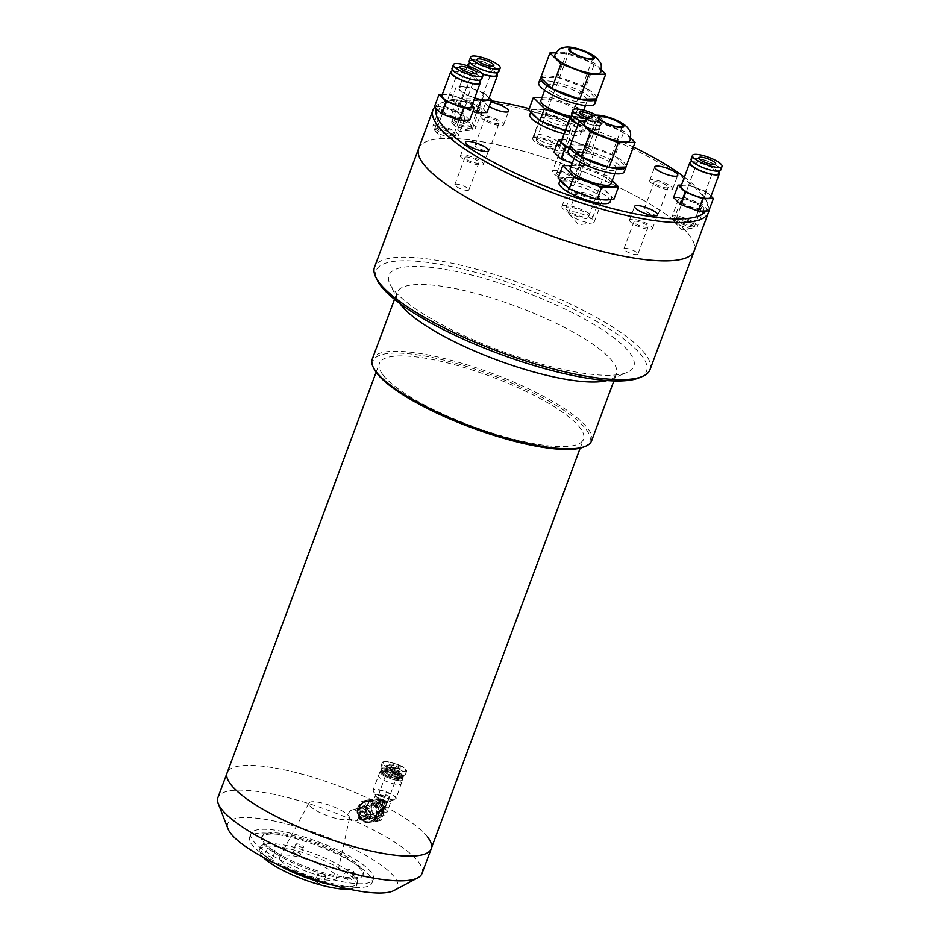<?xml version="1.0" encoding="UTF-8"?>
<svg xmlns="http://www.w3.org/2000/svg" width="940" height="940" viewBox="0 0 940 940"><rect width="100%" height="100%" fill="white"/><g stroke="black" fill="none" stroke-linecap="round" stroke-linejoin="round"><path stroke-width="0.7" stroke-dasharray="4.7 3.53" d="M427.794 837.34A108.864 26.52 20.4 0 0 319.753 779.425A108.864 26.52 20.4 0 0 227.128 772.809A108.864 26.52 20.4 0 1 319.753 779.425A108.864 26.52 20.4 0 1 427.794 837.34A108.864 26.52 20.4 0 1 431.213 848.702M382.827 374.696A108.864 26.52 -159.6 0 1 379.419 363.334A108.864 26.52 -159.6 0 1 472.045 369.949A108.864 26.52 -159.6 0 1 580.086 427.865A108.864 26.52 -159.6 0 1 583.493 439.227A108.864 26.52 -159.6 0 1 490.868 432.612A108.864 26.52 -159.6 0 1 382.827 374.696M371.547 814.381L368.128 817.589L361.736 809.763L365.225 806.532L371.547 814.381M358.539 817.8A5.711 5.24 75.3 0 1 349.739 819.128A5.711 5.24 75.3 0 1 352.183 809.951A5.711 5.24 75.3 0 1 358.539 817.8M422.013 873.448A108.864 26.52 20.4 0 0 418.594 862.074A108.864 26.52 20.4 0 0 310.553 804.17A108.864 26.52 20.4 0 0 217.927 797.543M280.613 860.276A30.233 7.367 20.4 0 0 311.116 876.515A30.233 7.367 20.4 0 0 336.426 877.96A30.233 7.367 20.4 0 0 335.404 875.046A30.233 7.367 20.4 0 0 305.876 859.113A30.233 7.367 20.4 0 0 279.767 856.892A30.233 7.367 20.4 0 0 280.613 860.276M348.799 816.038A21.667 5.276 -159.6 0 1 349.527 818.129A21.667 5.276 -159.6 0 1 331.397 817.095A21.667 5.276 -159.6 0 1 309.554 805.462A21.667 5.276 -159.6 0 1 308.943 803.042A21.667 5.276 -159.6 0 1 327.649 804.628A21.667 5.276 -159.6 0 1 348.799 816.038M394.001 890.521A90.604 22.067 20.4 0 0 394.683 877.408A90.604 22.067 20.4 0 0 295.818 826.471A90.604 22.067 20.4 0 0 227.974 828.775M263.036 857.163A51.712 12.596 -159.6 0 1 261.167 855.036A51.712 12.596 -159.6 0 1 259.534 849.631A51.712 12.596 -159.6 0 1 303.538 852.78A51.712 12.596 -159.6 0 1 354.862 880.286A51.712 12.596 -159.6 0 1 356.483 885.68A51.712 12.596 -159.6 0 1 348.916 889.111M277.288 864.377A51.712 12.596 -159.6 0 1 268.452 858.573A51.712 12.596 -159.6 0 1 262.084 852.557A51.712 12.596 -159.6 0 1 260.462 847.163A51.712 12.596 -159.6 0 1 295.736 847.727A51.712 12.596 -159.6 0 1 355.778 877.807A51.712 12.596 -159.6 0 1 357.4 883.212A51.712 12.596 -159.6 0 1 343.899 886.632A51.712 12.596 -159.6 0 1 333.406 885.245M264.857 856.034A4.077 0.999 20.4 0 0 268.911 858.197A4.077 0.999 20.4 0 0 272.389 858.455A4.077 0.999 20.4 0 0 272.259 858.02A4.077 0.999 20.4 0 0 268.205 855.846A4.077 0.999 20.4 0 0 264.728 855.6A4.077 0.999 20.4 0 0 264.857 856.034M275.021 850.606A4.077 0.999 -159.6 0 1 275.15 851.029A4.077 0.999 -159.6 0 1 271.672 850.782A4.077 0.999 -159.6 0 1 267.618 848.609A4.077 0.999 -159.6 0 1 267.489 848.186A4.077 0.999 -159.6 0 1 270.967 848.432A4.077 0.999 -159.6 0 1 275.021 850.606M315.417 881.368A4.077 0.999 20.4 0 0 319.471 883.541A4.077 0.999 20.4 0 0 322.937 883.788A4.077 0.999 20.4 0 0 322.82 883.365A4.077 0.999 20.4 0 0 318.766 881.191A4.077 0.999 20.4 0 0 315.288 880.945A4.077 0.999 20.4 0 0 315.417 881.368M325.569 875.939A4.077 0.999 -159.6 0 1 325.698 876.362A4.077 0.999 -159.6 0 1 322.232 876.115A4.077 0.999 -159.6 0 1 318.178 873.942A4.077 0.999 -159.6 0 1 318.049 873.519A4.077 0.999 -159.6 0 1 321.527 873.765A4.077 0.999 -159.6 0 1 325.569 875.939M343.758 877.302A4.077 0.999 20.4 0 0 347.812 879.464A4.077 0.999 20.4 0 0 351.29 879.711A4.077 0.999 20.4 0 0 351.161 879.288A4.077 0.999 20.4 0 0 347.107 877.114A4.077 0.999 20.4 0 0 343.629 876.867A4.077 0.999 20.4 0 0 343.758 877.302M353.922 871.874A4.077 0.999 -159.6 0 1 354.051 872.297A4.077 0.999 -159.6 0 1 350.573 872.05A4.077 0.999 -159.6 0 1 346.519 869.876A4.077 0.999 -159.6 0 1 346.39 869.453A4.077 0.999 -159.6 0 1 349.868 869.7A4.077 0.999 -159.6 0 1 353.922 871.874M293.209 851.957A4.077 0.999 20.4 0 0 297.252 854.131A4.077 0.999 20.4 0 0 300.73 854.378A4.077 0.999 20.4 0 0 300.6 853.955A4.077 0.999 20.4 0 0 296.546 851.781A4.077 0.999 20.4 0 0 293.08 851.534A4.077 0.999 20.4 0 0 293.209 851.957M303.362 846.529A4.077 0.999 -159.6 0 1 303.491 846.952A4.077 0.999 -159.6 0 1 300.013 846.705A4.077 0.999 -159.6 0 1 295.971 844.531A4.077 0.999 -159.6 0 1 295.841 844.108A4.077 0.999 -159.6 0 1 299.308 844.355A4.077 0.999 -159.6 0 1 303.362 846.529M361.089 869.723A54.026 13.16 20.4 0 0 307.474 840.983A54.026 13.16 20.4 0 0 261.508 837.693A54.026 13.16 20.4 0 0 263.212 843.333A54.026 13.16 20.4 0 0 316.827 872.073A54.026 13.16 20.4 0 0 362.793 875.363A54.026 13.16 20.4 0 0 361.089 869.723M361.548 868.478A54.026 13.16 20.4 0 0 307.932 839.737A54.026 13.16 20.4 0 0 261.966 836.459A54.026 13.16 20.4 0 0 263.67 842.099A54.026 13.16 20.4 0 0 317.285 870.84A54.026 13.16 20.4 0 0 363.251 874.118A54.026 13.16 20.4 0 0 361.548 868.478M327.426 882.296A65.318 15.909 -159.6 0 1 259.64 851.887A65.318 15.909 -159.6 0 1 251.591 844.284A65.318 15.909 -159.6 0 1 249.547 837.47A65.318 15.909 -159.6 0 1 294.114 838.186A65.318 15.909 -159.6 0 1 369.949 876.186A65.318 15.909 -159.6 0 1 371.993 883.013A65.318 15.909 -159.6 0 1 354.932 887.325A65.318 15.909 -159.6 0 1 327.426 882.296M371.323 872.473A65.318 15.909 20.4 0 0 306.499 837.728A65.318 15.909 20.4 0 0 250.921 833.757A65.318 15.909 20.4 0 0 252.978 840.572A65.318 15.909 20.4 0 0 317.802 875.328A65.318 15.909 20.4 0 0 373.38 879.3A65.318 15.909 20.4 0 0 371.323 872.473M418.688 148.403A146.969 35.802 -159.6 0 1 543.731 157.333A146.969 35.802 -159.6 0 1 689.596 235.517A146.969 35.802 -159.6 0 1 694.202 250.863A146.969 35.802 20.4 0 0 570.874 166.803A146.969 35.802 20.4 0 0 419.099 147.474A146.969 35.802 20.4 0 0 418.688 148.403M650.034 369.62A146.969 35.802 20.4 0 0 645.428 354.286A146.969 35.802 20.4 0 0 499.563 276.101A146.969 35.802 20.4 0 0 374.52 267.16M639.153 377.81A144.255 35.144 20.4 0 0 642.043 356.096A144.255 35.144 20.4 0 0 481.868 274.186A144.255 35.144 20.4 0 0 377.41 280.473M607.064 380.559A117.03 28.517 20.4 0 0 610.436 379.431A117.03 28.517 20.4 0 0 616.452 374.038A117.03 28.517 20.4 0 0 612.786 361.818A117.03 28.517 20.4 0 0 496.637 299.555A117.03 28.517 20.4 0 0 397.068 292.446A117.03 28.517 20.4 0 0 398.09 300.459A117.03 28.517 20.4 0 0 399.911 303.514M393.014 288.968A130.648 31.831 -159.6 0 1 390.053 284.279A130.648 31.831 -159.6 0 1 484.652 278.593A130.648 31.831 -159.6 0 1 629.706 352.77A130.648 31.831 -159.6 0 1 627.098 372.44A130.648 31.831 -159.6 0 1 507.071 353.17A130.648 31.831 -159.6 0 1 393.014 288.968M591.613 440.837A117.03 28.517 20.4 0 0 587.935 428.616A117.03 28.517 20.4 0 0 471.798 366.365A117.03 28.517 20.4 0 0 372.216 359.245M583.928 446.935A115.679 28.177 20.4 0 0 586.243 429.521A115.679 28.177 20.4 0 0 457.804 363.839A115.679 28.177 20.4 0 0 374.049 368.88M434.797 107.054A146.969 35.802 -159.6 0 1 440.507 103.259A146.969 35.802 -159.6 0 1 583.188 127.723A146.969 35.802 -159.6 0 1 707.186 202.441A146.969 35.802 -159.6 0 1 708.96 210.454M499.116 123.222A7.485 1.821 -159.6 0 1 491.385 122.235A7.485 1.821 -159.6 0 1 485.099 117.947A7.485 1.821 -159.6 0 1 485.122 117.9A7.485 1.821 -159.6 0 1 492.854 118.887A7.485 1.821 -159.6 0 1 499.128 123.175A7.485 1.821 -159.6 0 1 499.116 123.222L489.012 150.388A7.485 1.821 -159.6 0 1 488.988 150.435A7.485 1.821 -159.6 0 1 481.257 149.448A7.485 1.821 -159.6 0 1 474.982 145.171A7.485 1.821 -159.6 0 1 475.005 145.124A7.485 1.821 -159.6 0 1 482.725 146.1A7.485 1.821 -159.6 0 1 489.012 150.388M668.175 187.424A7.485 1.821 -159.6 0 1 660.444 186.437A7.485 1.821 -159.6 0 1 654.158 182.16A7.485 1.821 -159.6 0 1 654.181 182.113A7.485 1.821 -159.6 0 1 661.913 183.089A7.485 1.821 -159.6 0 1 668.187 187.377A7.485 1.821 -159.6 0 1 668.175 187.424M658.047 214.637A7.485 1.821 -159.6 0 1 650.316 213.65A7.485 1.821 -159.6 0 1 644.041 209.373A7.485 1.821 -159.6 0 1 644.064 209.326A7.485 1.821 -159.6 0 1 651.784 210.313A7.485 1.821 -159.6 0 1 658.07 214.59A7.485 1.821 -159.6 0 1 658.047 214.637L668.187 187.377M648.013 226.928A7.485 1.821 -159.6 0 1 640.281 225.941A7.485 1.821 -159.6 0 1 634.007 221.664A7.485 1.821 -159.6 0 1 634.03 221.617A7.485 1.821 -159.6 0 1 641.75 222.604A7.485 1.821 -159.6 0 1 648.036 226.881A7.485 1.821 -159.6 0 1 648.013 226.928M637.896 254.141A7.485 1.821 -159.6 0 1 630.164 253.154A7.485 1.821 -159.6 0 1 623.878 248.877A7.485 1.821 -159.6 0 1 623.902 248.83A7.485 1.821 -159.6 0 1 631.633 249.817A7.485 1.821 -159.6 0 1 637.908 254.094A7.485 1.821 -159.6 0 1 637.896 254.141M478.954 162.726A7.485 1.821 -159.6 0 1 471.222 161.739A7.485 1.821 -159.6 0 1 464.947 157.462A7.485 1.821 -159.6 0 1 464.971 157.415A7.485 1.821 -159.6 0 1 472.691 158.39A7.485 1.821 -159.6 0 1 478.977 162.679A7.485 1.821 -159.6 0 1 478.954 162.726M468.837 189.939A7.485 1.821 -159.6 0 1 461.105 188.952A7.485 1.821 -159.6 0 1 454.819 184.675A7.485 1.821 -159.6 0 1 454.843 184.628A7.485 1.821 -159.6 0 1 462.574 185.615A7.485 1.821 -159.6 0 1 468.849 189.892A7.485 1.821 -159.6 0 1 468.837 189.939M436.395 108.617A144.255 35.144 -159.6 0 1 436.83 107.618A144.255 35.144 -159.6 0 1 443.833 101.861A144.255 35.144 -159.6 0 1 491.291 100.827M529.232 108.629A144.255 35.144 -159.6 0 1 633.36 146.969M684.391 177.143A144.255 35.144 -159.6 0 1 705.576 199.209A144.255 35.144 -159.6 0 1 706.434 210.008A144.255 35.144 -159.6 0 1 705.87 210.959M489.188 106.467A12.244 2.985 -159.6 0 1 485.698 102.683A12.244 2.985 -159.6 0 1 485.733 102.601A12.244 2.985 -159.6 0 1 490.821 102.108M480.669 116.219A12.244 2.985 20.4 0 0 480.634 116.29A12.244 2.985 20.4 0 0 490.915 123.293A12.244 2.985 20.4 0 0 503.558 124.903A12.244 2.985 20.4 0 0 503.593 124.832A12.244 2.985 20.4 0 0 493.324 117.829A12.244 2.985 20.4 0 0 480.669 116.219M649.728 180.421A12.244 2.985 20.4 0 0 649.693 180.492A12.244 2.985 20.4 0 0 659.974 187.507A12.244 2.985 20.4 0 0 672.617 189.116A12.244 2.985 20.4 0 0 672.652 189.034A12.244 2.985 20.4 0 0 662.383 182.031A12.244 2.985 20.4 0 0 649.728 180.421M629.577 219.925A12.244 2.985 20.4 0 0 629.542 220.007A12.244 2.985 20.4 0 0 639.811 227.01A12.244 2.985 20.4 0 0 652.466 228.62A12.244 2.985 20.4 0 0 652.501 228.538A12.244 2.985 20.4 0 0 642.22 221.535A12.244 2.985 20.4 0 0 629.577 219.925M460.518 155.723A12.244 2.985 20.4 0 0 460.483 155.793A12.244 2.985 20.4 0 0 470.752 162.808A12.244 2.985 20.4 0 0 483.407 164.418A12.244 2.985 20.4 0 0 483.442 164.336A12.244 2.985 20.4 0 0 473.161 157.333A12.244 2.985 20.4 0 0 460.518 155.723M701.346 208.069A10.892 2.655 -159.6 0 1 690.101 206.636A10.892 2.655 -159.6 0 1 680.971 200.408A10.892 2.655 -159.6 0 1 680.995 200.338A10.892 2.655 -159.6 0 1 692.24 201.771A10.892 2.655 -159.6 0 1 701.381 207.999A10.892 2.655 -159.6 0 1 701.346 208.069M673.639 220.136A10.892 2.655 20.4 0 0 673.604 220.207A10.892 2.655 20.4 0 0 674.156 221.593A10.892 2.655 20.4 0 0 682.886 226.481A10.892 2.655 20.4 0 0 692.698 228.491A10.892 2.655 20.4 0 0 693.99 227.868A10.892 2.655 20.4 0 0 694.014 227.797A10.892 2.655 20.4 0 0 684.884 221.57A10.892 2.655 20.4 0 0 673.639 220.136M462.257 117.277A10.892 2.655 -159.6 0 1 451.012 115.843A10.892 2.655 -159.6 0 1 441.882 109.616A10.892 2.655 -159.6 0 1 441.918 109.545A10.892 2.655 -159.6 0 1 453.151 110.979A10.892 2.655 -159.6 0 1 462.292 117.206A10.892 2.655 -159.6 0 1 462.257 117.277M434.55 129.344A10.892 2.655 20.4 0 0 434.515 129.403A10.892 2.655 20.4 0 0 435.067 130.789A10.892 2.655 20.4 0 0 443.798 135.689A10.892 2.655 20.4 0 0 453.609 137.687A10.892 2.655 20.4 0 0 454.901 137.064A10.892 2.655 20.4 0 0 454.925 136.993A10.892 2.655 20.4 0 0 445.795 130.766A10.892 2.655 20.4 0 0 434.55 129.344M479.482 109.721A10.892 2.655 -159.6 0 1 468.238 108.288A10.892 2.655 -159.6 0 1 459.108 102.061A10.892 2.655 -159.6 0 1 459.131 101.99A10.892 2.655 -159.6 0 1 470.376 103.424A10.892 2.655 -159.6 0 1 479.518 109.651A10.892 2.655 -159.6 0 1 479.482 109.721M451.776 121.789A10.892 2.655 20.4 0 0 451.74 121.859A10.892 2.655 20.4 0 0 452.293 123.246A10.892 2.655 20.4 0 0 461.023 128.134A10.892 2.655 20.4 0 0 470.834 130.131A10.892 2.655 20.4 0 0 472.127 129.508A10.892 2.655 20.4 0 0 472.15 129.45A10.892 2.655 20.4 0 0 463.021 123.222A10.892 2.655 20.4 0 0 451.776 121.789M584.104 199.186A13.607 3.313 -159.6 0 1 576.044 192.794A13.607 3.313 -159.6 0 1 576.079 192.712A13.607 3.313 -159.6 0 1 590.132 194.498A13.607 3.313 -159.6 0 1 601.553 202.288A13.607 3.313 -159.6 0 1 601.518 202.37A13.607 3.313 -159.6 0 1 599.321 203.204M568.723 212.499A13.607 3.313 20.4 0 0 568.688 212.593A13.607 3.313 20.4 0 0 569.37 214.32A13.607 3.313 20.4 0 0 580.286 220.442A13.607 3.313 20.4 0 0 592.541 222.945A13.607 3.313 20.4 0 0 594.162 222.169A13.607 3.313 20.4 0 0 594.197 222.075A13.607 3.313 20.4 0 0 582.777 214.297A13.607 3.313 20.4 0 0 568.723 212.499M567.173 124.903A13.607 3.313 -159.6 0 1 553.12 123.117A13.607 3.313 -159.6 0 1 541.698 115.326A13.607 3.313 -159.6 0 1 541.734 115.244A13.607 3.313 -159.6 0 1 555.798 117.03A13.607 3.313 -159.6 0 1 567.208 124.82A13.607 3.313 -159.6 0 1 567.173 124.903M534.378 135.043A13.607 3.313 20.4 0 0 534.343 135.125A13.607 3.313 20.4 0 0 535.024 136.852A13.607 3.313 20.4 0 0 545.94 142.974A13.607 3.313 20.4 0 0 558.196 145.477A13.607 3.313 20.4 0 0 559.817 144.701A13.607 3.313 20.4 0 0 559.852 144.607A13.607 3.313 20.4 0 0 548.431 136.829A13.607 3.313 20.4 0 0 534.378 135.043M437.253 127.535A8.977 2.186 20.4 0 0 437.229 127.593A8.977 2.186 20.4 0 0 444.761 132.74A8.977 2.186 20.4 0 0 454.044 133.915A8.977 2.186 20.4 0 0 454.067 133.856A8.977 2.186 20.4 0 0 446.524 128.721A8.977 2.186 20.4 0 0 437.253 127.535M439.368 108.582A13.607 3.313 -159.6 0 1 453.421 110.368A13.607 3.313 -159.6 0 1 464.842 118.158A13.607 3.313 -159.6 0 1 464.806 118.24A13.607 3.313 -159.6 0 1 450.754 116.454A13.607 3.313 -159.6 0 1 439.332 108.664A13.607 3.313 -159.6 0 1 439.368 108.582M458.368 135.56A13.607 3.313 20.4 0 0 458.403 135.466A13.607 3.313 20.4 0 0 446.982 127.687A13.607 3.313 20.4 0 0 432.929 125.901A13.607 3.313 20.4 0 0 432.894 125.984A13.607 3.313 20.4 0 0 444.315 133.762A13.607 3.313 20.4 0 0 458.368 135.56M481.632 79.219A15.78 3.842 20.4 0 0 468.144 70.218A15.78 3.842 20.4 0 0 452.058 68.221M479.494 82.65A14.97 3.643 20.4 0 0 466.698 74.119A14.97 3.643 20.4 0 0 451.435 72.216M452.822 68.514A14.97 3.643 -159.6 0 1 468.273 70.477A14.97 3.643 -159.6 0 1 480.834 79.042A14.97 3.643 -159.6 0 1 480.798 79.136A14.97 3.643 -159.6 0 1 465.335 77.162A14.97 3.643 -159.6 0 1 452.774 68.608A14.97 3.643 -159.6 0 1 452.822 68.514M479.882 81.604A15.78 3.842 20.4 0 0 466.769 73.931A15.78 3.842 20.4 0 0 451.823 71.17M441.929 95.434A15.78 3.842 -159.6 0 1 458.027 97.431A15.78 3.842 -159.6 0 1 471.516 106.431M469.706 120.097L462.715 113.188L445.09 106.502L434.468 106.713M471.915 105.362L467.321 100.815L462.715 113.188M445.09 106.502L449.696 94.129L442.364 94.282M467.321 100.815L449.696 94.129M676.342 218.339A8.977 2.186 20.4 0 0 676.318 218.397A8.977 2.186 20.4 0 0 683.85 223.532A8.977 2.186 20.4 0 0 693.121 224.719A8.977 2.186 20.4 0 0 693.144 224.66A8.977 2.186 20.4 0 0 685.613 219.525A8.977 2.186 20.4 0 0 676.342 218.339M678.457 199.374A13.607 3.313 -159.6 0 1 692.51 201.172A13.607 3.313 -159.6 0 1 703.931 208.95A13.607 3.313 -159.6 0 1 703.884 209.033A13.607 3.313 -159.6 0 1 689.831 207.246A13.607 3.313 -159.6 0 1 678.422 199.468A13.607 3.313 -159.6 0 1 678.457 199.374M697.445 226.352A13.607 3.313 20.4 0 0 697.492 226.27A13.607 3.313 20.4 0 0 686.071 218.491A13.607 3.313 20.4 0 0 672.018 216.694A13.607 3.313 20.4 0 0 671.971 216.787A13.607 3.313 20.4 0 0 683.392 224.566A13.607 3.313 20.4 0 0 697.445 226.352M720.721 170.022A15.78 3.842 20.4 0 0 707.232 161.01A15.78 3.842 20.4 0 0 691.147 159.013M718.571 173.454A14.97 3.643 20.4 0 0 705.787 164.911A14.97 3.643 20.4 0 0 690.524 163.02M691.911 159.307A14.97 3.643 -159.6 0 1 707.362 161.28A14.97 3.643 -159.6 0 1 719.923 169.834A14.97 3.643 -159.6 0 1 719.887 169.929A14.97 3.643 -159.6 0 1 704.424 167.966A14.97 3.643 -159.6 0 1 691.864 159.4A14.97 3.643 -159.6 0 1 691.911 159.307M718.971 172.408A15.78 3.842 20.4 0 0 705.858 164.723A15.78 3.842 20.4 0 0 690.912 161.974M681.018 186.238A15.78 3.842 -159.6 0 1 697.116 188.235A15.78 3.842 -159.6 0 1 710.605 197.236M708.795 210.901L701.804 203.992L684.179 197.294L673.545 197.518M711.004 196.166L706.398 191.619L701.804 203.992M684.179 197.294L688.785 184.922L681.441 185.074M706.398 191.619L688.785 184.922M536.493 139.602A12.244 2.985 20.4 0 0 536.458 139.684A12.244 2.985 20.4 0 0 546.728 146.687A12.244 2.985 20.4 0 0 559.382 148.297A12.244 2.985 20.4 0 0 559.418 148.215A12.244 2.985 20.4 0 0 549.136 141.212A12.244 2.985 20.4 0 0 536.493 139.602M532.674 138.156A16.332 3.983 -159.6 0 1 549.536 140.307A16.332 3.983 -159.6 0 1 563.236 149.636A16.332 3.983 -159.6 0 1 563.201 149.742A16.332 3.983 -159.6 0 1 546.328 147.592A16.332 3.983 -159.6 0 1 532.628 138.262A16.332 3.983 -159.6 0 1 532.674 138.156M540.03 118.358A16.332 3.983 -159.6 0 1 556.903 120.508A16.332 3.983 -159.6 0 1 570.604 129.849A16.332 3.983 -159.6 0 1 570.557 129.955A16.332 3.983 -159.6 0 1 553.695 127.805A16.332 3.983 -159.6 0 1 539.995 118.463A16.332 3.983 -159.6 0 1 540.03 118.358M531.159 112.201A27.213 6.627 -159.6 0 1 531.171 110.955A27.213 6.627 -159.6 0 1 531.241 110.791A27.213 6.627 -159.6 0 1 532.404 109.769A27.213 6.627 -159.6 0 1 541.981 109.581A27.213 6.627 -159.6 0 1 551.615 111.778A27.213 6.627 -159.6 0 1 567.502 117.817A27.213 6.627 -159.6 0 1 575.891 122.459A27.213 6.627 -159.6 0 1 582.189 128.686A27.213 6.627 -159.6 0 1 582.189 129.931A27.213 6.627 -159.6 0 1 582.107 130.108A27.213 6.627 -159.6 0 1 580.955 131.118A27.213 6.627 -159.6 0 1 571.367 131.318A27.213 6.627 -159.6 0 1 561.732 129.109M564.082 133.821A27.213 6.627 20.4 0 0 580.732 133.821A27.213 6.627 20.4 0 0 580.803 133.644A27.213 6.627 20.4 0 0 557.972 118.076A27.213 6.627 20.4 0 0 529.866 114.492M596.818 98.136A29.939 7.297 20.4 0 0 571.179 81.439A29.939 7.297 20.4 0 0 540.864 77.338M594.926 103.471A29.939 7.297 20.4 0 0 569.346 86.398A29.939 7.297 20.4 0 0 538.82 82.603M546.446 85.505A21.773 5.299 -159.6 0 1 568.935 88.36A21.773 5.299 -159.6 0 1 587.206 100.815A21.773 5.299 -159.6 0 1 587.148 100.956A21.773 5.299 -159.6 0 1 564.658 98.089A21.773 5.299 -159.6 0 1 546.387 85.634A21.773 5.299 -159.6 0 1 546.446 85.505M540.935 100.345A21.773 5.299 -159.6 0 1 563.413 103.212A21.773 5.299 -159.6 0 1 581.684 115.667A21.773 5.299 -159.6 0 1 581.625 115.796A21.773 5.299 -159.6 0 1 571.403 116.49M600.86 71.863A24.499 5.969 20.4 0 0 579.816 57.904A24.499 5.969 20.4 0 0 554.952 54.849M601.389 69.83L594.668 63.192L566.773 52.593L555.963 52.816M545.858 123.07A27.213 6.627 -159.6 0 1 537.457 118.44M540.735 77.679L557.573 77.338L566.773 52.593M557.573 77.338L585.467 87.937L594.668 63.192M585.467 87.937L596.536 98.876M565.328 130.472L567.748 131.388L584.574 131.036L573.506 120.097L545.611 109.498L528.774 109.851M545.611 109.498L550.206 97.126L542.051 97.302M569.922 118.099L572.343 119.016L567.748 131.388M572.343 119.016L589.18 118.675L584.574 131.036M589.18 118.675L578.112 107.724L573.506 120.097M578.112 107.724L550.206 97.126M565.845 207.775A12.244 2.985 20.4 0 0 565.81 207.858A12.244 2.985 20.4 0 0 576.079 214.861A12.244 2.985 20.4 0 0 588.734 216.47A12.244 2.985 20.4 0 0 588.769 216.4A12.244 2.985 20.4 0 0 578.488 209.385A12.244 2.985 20.4 0 0 565.845 207.775M562.026 206.33A16.332 3.983 -159.6 0 1 578.887 208.48A16.332 3.983 -159.6 0 1 592.588 217.822A16.332 3.983 -159.6 0 1 592.553 217.927A16.332 3.983 -159.6 0 1 575.68 215.777A16.332 3.983 -159.6 0 1 561.979 206.436A16.332 3.983 -159.6 0 1 562.026 206.33M569.393 186.543A16.332 3.983 -159.6 0 1 586.255 188.682A16.332 3.983 -159.6 0 1 599.955 198.023A16.332 3.983 -159.6 0 1 599.908 198.129A16.332 3.983 -159.6 0 1 583.047 195.978A16.332 3.983 -159.6 0 1 569.346 186.637A16.332 3.983 -159.6 0 1 569.393 186.543M560.51 180.386A27.213 6.627 -159.6 0 1 560.522 179.129A27.213 6.627 -159.6 0 1 560.593 178.964A27.213 6.627 -159.6 0 1 561.756 177.954A27.213 6.627 -159.6 0 1 571.332 177.754A27.213 6.627 -159.6 0 1 580.967 179.963A27.213 6.627 -159.6 0 1 596.853 185.991A27.213 6.627 -159.6 0 1 605.243 190.632A27.213 6.627 -159.6 0 1 611.541 196.859A27.213 6.627 -159.6 0 1 611.541 198.105A27.213 6.627 -159.6 0 1 611.458 198.281A27.213 6.627 -159.6 0 1 610.307 199.292M610.213 201.642A27.213 6.627 20.4 0 0 586.96 186.12A27.213 6.627 20.4 0 0 559.218 182.677M626.169 166.321A29.939 7.297 20.4 0 0 600.531 149.625A29.939 7.297 20.4 0 0 570.216 145.512M624.277 171.644A29.939 7.297 20.4 0 0 598.698 154.571A29.939 7.297 20.4 0 0 568.171 150.776M575.797 153.678A21.773 5.299 -159.6 0 1 598.287 156.545A21.773 5.299 -159.6 0 1 616.558 169A21.773 5.299 -159.6 0 1 616.499 169.13A21.773 5.299 -159.6 0 1 594.01 166.274A21.773 5.299 -159.6 0 1 575.738 153.819A21.773 5.299 -159.6 0 1 575.797 153.678M570.286 168.518A21.773 5.299 -159.6 0 1 592.482 171.28A21.773 5.299 -159.6 0 1 611.082 183.7M630.211 140.037A24.499 5.969 20.4 0 0 609.167 126.078A24.499 5.969 20.4 0 0 584.304 123.023M630.74 138.004L624.019 131.365L596.125 120.767L585.314 120.99M600.719 199.492A27.213 6.627 -159.6 0 1 591.084 197.283M575.21 191.255A27.213 6.627 -159.6 0 1 566.808 186.613M570.087 145.864L586.924 145.512L596.125 120.767M586.924 145.512L614.819 156.111L624.019 131.365M614.819 156.111L625.887 167.05M613.926 199.221L602.857 188.27L574.963 177.672L558.125 178.024M574.963 177.672L579.557 165.311L571.403 165.475M612.234 180.621L607.463 175.897L602.857 188.27M607.463 175.897L579.557 165.311M454.478 119.991A8.977 2.186 20.4 0 0 454.455 120.05A8.977 2.186 20.4 0 0 461.987 125.185A8.977 2.186 20.4 0 0 471.257 126.36A8.977 2.186 20.4 0 0 471.293 126.301A8.977 2.186 20.4 0 0 463.749 121.166A8.977 2.186 20.4 0 0 454.478 119.991M456.593 101.027A13.607 3.313 -159.6 0 1 470.646 102.812A13.607 3.313 -159.6 0 1 482.067 110.603A13.607 3.313 -159.6 0 1 482.032 110.685A13.607 3.313 -159.6 0 1 467.979 108.899A13.607 3.313 -159.6 0 1 456.558 101.109A13.607 3.313 -159.6 0 1 456.593 101.027M475.581 128.005A13.607 3.313 20.4 0 0 475.628 127.922A13.607 3.313 20.4 0 0 464.207 120.132A13.607 3.313 20.4 0 0 450.154 118.346A13.607 3.313 20.4 0 0 450.119 118.428A13.607 3.313 20.4 0 0 461.528 126.219A13.607 3.313 20.4 0 0 475.581 128.005M498.858 71.663A15.78 3.842 20.4 0 0 485.369 62.663A15.78 3.842 20.4 0 0 469.283 60.665M496.708 75.094A14.97 3.643 20.4 0 0 483.924 66.564A14.97 3.643 20.4 0 0 468.661 64.672M470.047 60.959A14.97 3.643 -159.6 0 1 485.498 62.921A14.97 3.643 -159.6 0 1 498.059 71.487A14.97 3.643 -159.6 0 1 498.024 71.581A14.97 3.643 -159.6 0 1 482.561 69.619A14.97 3.643 -159.6 0 1 470 61.053A14.97 3.643 -159.6 0 1 470.047 60.959M497.107 74.06A15.78 3.842 20.4 0 0 483.994 66.376A15.78 3.842 20.4 0 0 469.048 63.614M474.712 97.842A15.78 3.842 -159.6 0 1 459.12 87.984A15.78 3.842 -159.6 0 1 459.155 87.878A15.78 3.842 -159.6 0 1 475.252 89.876A15.78 3.842 -159.6 0 1 488.741 98.888M486.932 112.553L479.94 105.633L462.315 98.947L451.694 99.17L458.685 106.079L472.914 111.484M489.141 97.819L484.547 93.26L479.94 105.633M458.685 106.079L463.279 93.706L474.653 98.019M451.694 99.17L456.288 86.797L463.279 93.706M462.315 98.947L466.922 86.574L456.288 86.797M484.547 93.26L466.922 86.574M469.107 66.352A14.97 3.643 20.4 0 0 482.302 73.731M468.308 66.07A15.78 3.842 20.4 0 0 482.537 74.025M384.014 800.739C377.304 798.589 376.035 798.918 380.218 801.738C386.928 803.888 388.197 803.559 384.014 800.739M383.485 800.88C386.505 802.913 385.6 803.159 380.747 801.597C377.727 799.564 378.644 799.329 383.485 800.88M379.267 806.273L382.016 809.88A2.996 0.717 19.7 0 0 382.263 809.716A2.996 0.717 19.7 0 0 380.594 808.4A2.996 0.717 19.7 0 0 376.858 807.519L377.751 806.05L379.267 806.273M398.278 768.838A12.925 3.102 19.7 0 0 381.111 765.783A12.925 3.102 19.7 0 0 388.279 771.47A12.925 3.102 19.7 0 0 405.446 774.525A12.925 3.102 19.7 0 0 398.278 768.838M366.541 813.946A2.996 2.749 75.3 0 1 361.923 814.686A2.996 2.749 75.3 0 1 363.193 809.88A2.996 2.749 75.3 0 1 366.541 813.946M366.929 814.357A3.807 3.49 75.3 0 1 362.394 816.331A3.807 3.49 75.3 0 1 360.361 811.361A3.807 3.49 75.3 0 1 364.896 809.375A3.807 3.49 75.3 0 1 366.929 814.357M390.511 770.882A7.156 1.716 -160.3 0 1 386.54 767.733A7.156 1.716 -160.3 0 1 396.046 769.425A7.156 1.716 -160.3 0 1 400.017 772.574A7.156 1.716 -160.3 0 1 390.511 770.882M395.153 771.916A7.156 1.716 19.7 0 0 385.647 770.224A7.156 1.716 19.7 0 0 389.618 773.373A7.156 1.716 19.7 0 0 399.124 775.065A7.156 1.716 19.7 0 0 395.153 771.916M358.927 810.703A5.464 5.017 75.3 0 1 365.437 807.86A5.464 5.017 75.3 0 1 368.363 815.004A5.464 5.017 75.3 0 1 361.853 817.847A5.464 5.017 75.3 0 1 358.927 810.703M370.019 815.391A6.803 6.239 -104.7 0 0 362.429 806.132A6.803 6.239 -104.7 0 0 359.538 817.083A6.803 6.239 -104.7 0 0 370.019 815.391M382.533 768.144A11.433 2.738 -160.3 0 1 393.778 770.236A11.433 2.738 -160.3 0 1 403.037 775.747A11.433 2.738 -160.3 0 1 402.238 777.133A11.433 2.738 -160.3 0 1 388.385 773.996A11.433 2.738 -160.3 0 1 382.192 768.262A11.433 2.738 -160.3 0 1 382.533 768.144M402.379 777.498A11.703 2.808 19.7 0 0 403.307 776.84A11.703 2.808 19.7 0 0 403.201 776.064A11.703 2.808 19.7 0 0 396.821 771.705A11.703 2.808 19.7 0 0 382.204 768.286A11.703 2.808 19.7 0 0 381.852 768.403A11.703 2.808 19.7 0 0 381.276 768.932A11.703 2.808 19.7 0 0 387.762 774.078A11.703 2.808 19.7 0 0 402.379 777.498M372.557 814.733A6.803 6.239 -104.7 0 0 364.967 805.474A6.803 6.239 -104.7 0 0 362.076 816.414A6.803 6.239 -104.7 0 0 372.557 814.733M396.515 772.574A11.703 2.808 19.7 0 0 380.97 769.813A11.703 2.808 19.7 0 0 381.076 770.577A11.703 2.808 19.7 0 0 387.456 774.948A11.703 2.808 19.7 0 0 402.426 778.25A11.703 2.808 19.7 0 0 403.002 777.709A11.703 2.808 19.7 0 0 396.515 772.574M396.022 773.256A11.022 2.644 19.7 0 0 381.922 770.154A11.022 2.644 19.7 0 0 381.487 771.388A11.022 2.644 19.7 0 0 387.491 775.5A11.022 2.644 19.7 0 0 401.591 778.602A11.022 2.644 19.7 0 0 402.038 777.38A11.022 2.644 19.7 0 0 396.022 773.256M376.364 816.002A10.481 9.6 -104.7 0 0 374.449 805.169A10.481 9.6 -104.7 0 0 364.661 801.75A10.481 9.6 -104.7 0 0 358.305 807.766A10.481 9.6 -104.7 0 0 360.22 818.599A10.481 9.6 -104.7 0 0 369.996 822.018A10.481 9.6 -104.7 0 0 376.364 816.002M357.67 807.93A10.481 9.6 75.3 0 1 364.038 801.914A10.481 9.6 75.3 0 1 373.815 805.333A10.481 9.6 75.3 0 1 375.73 816.178A10.481 9.6 75.3 0 1 369.361 822.183A10.481 9.6 75.3 0 1 359.585 818.775A10.481 9.6 75.3 0 1 357.67 807.93M396.069 773.82A11.703 2.808 19.7 0 0 381.099 770.518A11.703 2.808 19.7 0 0 380.524 771.047A11.703 2.808 19.7 0 0 387.01 776.193A11.703 2.808 19.7 0 0 402.555 778.955A11.703 2.808 19.7 0 0 402.449 778.179A11.703 2.808 19.7 0 0 396.069 773.82M395.752 774.689A11.703 2.808 19.7 0 0 380.207 771.916A11.703 2.808 19.7 0 0 386.693 777.063A11.703 2.808 19.7 0 0 402.238 779.824A11.703 2.808 19.7 0 0 395.752 774.689M358.763 807.977A9.929 9.106 75.3 0 1 370.583 802.807A9.929 9.106 75.3 0 1 375.894 815.791A9.929 9.106 75.3 0 1 364.074 820.961A9.929 9.106 75.3 0 1 358.763 807.977M376.576 815.955A10.481 9.6 -104.7 0 0 374.649 805.11A10.481 9.6 -104.7 0 0 364.873 801.691A10.481 9.6 -104.7 0 0 358.504 807.707A10.481 9.6 -104.7 0 0 360.431 818.552A10.481 9.6 -104.7 0 0 370.207 821.959A10.481 9.6 -104.7 0 0 376.576 815.955M377.939 815.591A10.481 9.6 -104.7 0 0 376.024 804.758A10.481 9.6 -104.7 0 0 366.248 801.338A10.481 9.6 -104.7 0 0 359.879 807.354A10.481 9.6 -104.7 0 0 361.794 818.188A10.481 9.6 -104.7 0 0 371.57 821.607A10.481 9.6 -104.7 0 0 377.939 815.591M386.587 777.098A11.973 2.867 -160.3 0 1 379.971 771.787A11.973 2.867 -160.3 0 1 395.858 774.654A11.973 2.867 -160.3 0 1 402.508 779.871A11.973 2.867 -160.3 0 1 386.587 777.098M394.624 778.355A12.244 2.938 19.7 0 0 378.373 775.418A12.244 2.938 19.7 0 0 378.362 775.465A12.244 2.938 19.7 0 0 385.142 780.846A12.244 2.938 19.7 0 0 401.415 783.749A12.244 2.938 19.7 0 0 401.427 783.702A12.244 2.938 19.7 0 0 394.624 778.355M387.515 795.769L385.823 794.77L381.476 806.908A8.166 2.62 -65.5 0 1 375.636 815.192L370.583 816.519L371.335 814.933A6.803 6.239 75.3 0 1 373.497 803.23A6.803 6.239 75.3 0 1 381.088 812.489A6.803 6.239 75.3 0 1 374.86 816.543L378.009 815.791C382.392 816.872 385.518 815.462 387.386 811.549A8.437 2.021 19.7 0 0 384.366 808.67L389.348 796.38L387.515 795.769M388.126 798.189A8.437 2.021 -160.3 0 1 391.146 801.068A8.437 2.021 -160.3 0 1 379.936 799.07A8.437 2.021 -160.3 0 1 375.26 795.369A8.437 2.021 -160.3 0 1 384.613 796.58L385.823 794.77M384.613 796.58L380.853 807.072A8.437 2.021 19.7 0 0 371.5 805.85A8.437 2.021 19.7 0 0 371.641 806.532L374.849 802.877L378.409 803.348C382.251 805.286 383.908 808.13 383.379 811.89L379.619 815.685L377.892 815.744C379.784 816.425 381.946 814.064 384.366 808.67M382.886 813.535A9.259 8.483 -104.7 0 0 381.194 803.959A9.259 8.483 -104.7 0 0 372.557 800.939A9.259 8.483 -104.7 0 0 366.941 806.25A9.259 8.483 -104.7 0 0 368.633 815.826A9.259 8.483 -104.7 0 0 377.269 818.846A9.259 8.483 -104.7 0 0 382.886 813.535M366.095 806.473A9.259 8.483 75.3 0 1 371.711 801.162A9.259 8.483 75.3 0 1 380.348 804.182A9.259 8.483 75.3 0 1 382.039 813.758A9.259 8.483 75.3 0 1 376.423 819.069A9.259 8.483 75.3 0 1 367.787 816.049A9.259 8.483 75.3 0 1 366.095 806.473M361.125 817.941A10.892 9.976 75.3 0 1 359.527 807.19A10.892 9.976 75.3 0 1 367.305 800.716A10.892 9.976 75.3 0 1 376.693 804.993A10.892 9.976 75.3 0 1 378.291 815.755A10.892 9.976 75.3 0 1 370.513 822.23A10.892 9.976 75.3 0 1 361.125 817.941L365.002 822.9L376.447 821.443L380.559 809.951L373.239 799.928L361.794 801.385L357.67 812.877L361.125 817.941M357.67 812.877L362.417 811.631L364.685 805.827L366.541 800.14L361.794 801.385M366.541 800.14L377.986 798.683L373.239 799.928M365.002 822.9L369.737 821.654L362.417 811.631M376.447 821.443L381.182 820.197L369.737 821.654M380.559 809.951L385.306 808.706L381.182 820.197M377.986 798.683L385.306 808.706M372.475 799.352A10.892 9.976 -104.7 0 0 364.685 805.827A10.892 9.976 -104.7 0 0 366.283 816.59A10.892 9.976 -104.7 0 0 375.671 820.867A10.892 9.976 -104.7 0 0 383.45 814.393A10.892 9.976 -104.7 0 0 381.852 803.641A10.892 9.976 -104.7 0 0 372.475 799.352M389.348 796.38L384.989 808.506A8.166 2.62 -65.5 0 1 379.149 816.801L374.096 818.129L374.86 816.543M371.641 806.532C370.783 809.669 371.7 812.207 374.367 814.146L371.335 814.933M384.801 796.215A8.601 2.056 19.7 0 0 375.319 795.534L371.5 805.85C370.63 808.846 371.3 811.396 373.509 813.476L374.367 814.146C376.27 814.804 378.432 812.442 380.853 807.072M370.583 816.519L374.096 818.129M593.128 115.597A8.977 2.186 -159.6 0 1 596.148 118.64A8.977 2.186 -159.6 0 1 596.125 118.698A8.977 2.186 -159.6 0 1 588.087 117.958M556.797 172.937A8.977 2.186 20.4 0 0 556.774 172.995A8.977 2.186 20.4 0 0 564.306 178.13A8.977 2.186 20.4 0 0 573.576 179.317A8.977 2.186 20.4 0 0 573.611 179.258A8.977 2.186 20.4 0 0 566.068 174.123A8.977 2.186 20.4 0 0 556.797 172.937M558.912 153.984A13.607 3.313 -159.6 0 1 572.965 155.77A13.607 3.313 -159.6 0 1 584.386 163.548A13.607 3.313 -159.6 0 1 584.351 163.642A13.607 3.313 -159.6 0 1 570.298 161.845A13.607 3.313 -159.6 0 1 558.877 154.066A13.607 3.313 -159.6 0 1 558.912 153.984M577.9 180.962A13.607 3.313 20.4 0 0 577.947 180.868A13.607 3.313 20.4 0 0 566.526 173.089A13.607 3.313 20.4 0 0 552.473 171.292A13.607 3.313 20.4 0 0 552.438 171.386A13.607 3.313 20.4 0 0 563.847 179.164A13.607 3.313 20.4 0 0 577.9 180.962M586.689 119.227A15.78 3.842 20.4 0 0 602.481 121.107A15.78 3.842 20.4 0 0 602.528 121.013A15.78 3.842 20.4 0 0 596.348 115.174M580.803 121.084A15.78 3.842 20.4 0 0 601.106 124.82A15.78 3.842 20.4 0 0 601.142 124.726A15.78 3.842 20.4 0 0 587.899 115.691A15.78 3.842 20.4 0 0 571.602 113.623M578.218 123.998A14.97 3.643 20.4 0 0 598.956 128.239A14.97 3.643 20.4 0 0 599.003 128.145A14.97 3.643 20.4 0 0 586.442 119.592A14.97 3.643 20.4 0 0 570.98 117.617M572.366 113.904A14.97 3.643 -159.6 0 1 587.817 115.879A14.97 3.643 -159.6 0 1 600.378 124.444A14.97 3.643 -159.6 0 1 600.343 124.538A14.97 3.643 -159.6 0 1 584.88 122.564A14.97 3.643 -159.6 0 1 572.319 113.998A14.97 3.643 -159.6 0 1 572.366 113.904M578.147 124.198A15.78 3.842 20.4 0 0 599.72 128.533A15.78 3.842 20.4 0 0 599.767 128.439A15.78 3.842 20.4 0 0 588.675 120.261A15.78 3.842 20.4 0 0 571.367 116.572M561.474 140.835A15.78 3.842 -159.6 0 1 577.783 142.915A15.78 3.842 -159.6 0 1 591.025 151.939A15.78 3.842 -159.6 0 1 590.978 152.045A15.78 3.842 -159.6 0 1 569.323 147.662M572.213 163.29L578.617 165.722L589.251 165.499L582.26 158.59L564.635 151.892L554.013 152.116M589.251 165.499L593.857 153.126L586.865 146.217L582.26 158.59M578.617 165.722L583.223 153.349L593.857 153.126M569.182 148.015L583.223 153.349M564.635 151.892L569.24 139.519L561.897 139.672M586.865 146.217L569.24 139.519M384.401 800.187A5.44 1.304 19.7 0 0 377.175 798.906A5.44 1.304 19.7 0 0 380.195 801.303A5.44 1.304 19.7 0 0 387.421 802.584A5.44 1.304 19.7 0 0 384.401 800.187M396.457 766.617A5.44 1.304 -160.3 0 1 399.477 769.014A5.44 1.304 -160.3 0 1 392.238 767.721A5.44 1.304 -160.3 0 1 389.219 765.336A5.44 1.304 -160.3 0 1 396.457 766.617M392.191 767.064C397.738 770.212 404.306 768.485 397.032 765.783C391.498 762.634 384.93 764.361 392.191 767.064M383.097 801.432A2.996 0.717 -160.3 0 1 384.754 802.748A2.996 0.717 -160.3 0 1 380.782 802.043A2.996 0.717 -160.3 0 1 379.126 800.727A2.996 0.717 -160.3 0 1 383.097 801.432M399.406 765.16C404.729 767.393 406.691 769.437 405.293 771.293C399.747 771.258 394.6 770.06 389.818 767.686C384.507 765.454 382.545 763.409 383.943 761.553C389.477 761.588 394.636 762.786 399.406 765.16M389.43 768.239A12.925 3.102 19.7 0 0 406.609 771.293A12.925 3.102 19.7 0 0 399.441 765.607A12.925 3.102 19.7 0 0 382.263 762.552A12.925 3.102 19.7 0 0 389.43 768.239M379.866 795.569A12.244 2.938 19.7 0 0 396.128 798.459A12.244 2.938 19.7 0 0 389.336 793.078A12.244 2.938 19.7 0 0 373.074 790.188A12.244 2.938 19.7 0 0 379.866 795.569M379.795 795.898A12.091 2.902 19.7 0 0 395.258 799.306A12.091 2.902 19.7 0 0 389.148 793.442A12.091 2.902 19.7 0 0 377.504 789.906A12.091 2.902 19.7 0 0 373.204 791.386A12.091 2.902 19.7 0 0 379.795 795.898M382.016 809.88A2.996 2.749 75.3 0 1 377.41 810.621A2.996 2.749 75.3 0 1 376.858 807.519M379.971 771.787L373.074 790.188L375.319 795.534A8.601 2.056 19.7 0 0 380.007 798.741A8.601 2.056 19.7 0 0 391.005 801.162A8.601 2.056 19.7 0 0 388.326 797.813M383.379 811.89A8.437 2.021 19.7 0 0 387.386 811.549L391.005 801.162L396.128 798.459L402.508 779.871M381.476 806.908L384.989 808.506M379.149 816.801L375.636 815.192M376.094 372.252L379.419 363.334M580.18 448.157L583.493 439.227M355.097 821.008L368.128 817.589M349.527 818.129L336.426 877.96M259.534 849.631L260.462 847.163M275.15 851.029L272.389 858.455M325.698 876.362L322.937 883.788M354.051 872.297L351.29 879.711M303.491 846.952L300.73 854.378M261.508 837.693L261.966 836.459M268.452 858.573L259.64 851.887M249.547 837.47L250.921 833.757M308.943 803.042L279.767 856.892M356.483 885.68L357.4 883.212M267.489 848.186L264.728 855.6M318.049 873.519L315.288 880.945M346.39 869.453L343.629 876.867M295.841 844.108L293.08 851.534M362.793 875.363L363.251 874.118M343.899 886.632L354.932 887.325M371.993 883.013L373.38 879.3M352.183 809.951L365.225 806.532M398.09 300.459L390.053 284.279M397.068 292.446L394.506 299.331M610.436 379.431L627.098 372.44M616.452 374.038L613.891 380.912M474.982 145.171L485.099 117.947M644.041 209.373L654.158 182.16M623.878 248.877L634.007 221.664M454.819 184.675L464.947 157.462M443.833 101.861L440.507 103.259M705.576 199.209L707.186 202.441M480.634 116.29L485.698 102.683M649.693 180.492L654.757 166.885M629.542 220.007L634.606 206.389M460.483 155.793L465.535 142.187M673.604 220.207L680.971 200.408M434.515 129.403L441.882 109.616M451.74 121.859L459.108 102.061M568.688 212.593L576.044 192.794M534.343 135.125L541.698 115.326M674.156 221.593L681.594 229.947L692.698 228.491M435.067 130.789L442.517 139.144L453.609 137.687M452.293 123.246L459.742 131.6L470.834 130.131M569.37 214.32L578.676 224.766L592.541 222.945M535.024 136.852L544.331 147.298L558.196 145.477M637.908 254.094L648.036 226.881M468.849 189.892L478.977 162.679M503.593 124.832L508.657 111.225M672.652 189.034L677.716 175.428M652.501 228.538L657.565 214.931M483.442 164.336L488.495 150.729M694.014 227.797L701.381 207.999M454.925 136.993L462.292 117.206M472.15 129.45L479.518 109.651M594.197 222.075L601.553 202.288M559.852 144.607L567.208 124.82M437.229 127.593L459.766 66.975M464.842 118.158L458.403 135.466M480.411 80.182L480.834 79.042M454.067 133.856L476.603 73.238M439.332 108.664L432.894 125.984M452.352 69.748L452.774 68.608M676.318 218.397L698.855 157.779M703.931 208.95L697.492 226.27M719.5 170.986L719.923 169.834M693.144 224.66L715.693 164.042M678.422 199.468L671.971 216.787M691.441 160.552L691.864 159.4M536.458 139.684L570.039 49.374M563.236 149.636L570.604 129.849M582.189 129.931L580.803 133.644M587.206 100.815L585.467 105.515M583.728 110.18L581.684 115.667M559.418 148.215L592.999 57.916M532.628 138.262L539.995 118.463M531.171 110.955L530.83 111.872M546.387 85.634L544.648 90.334M565.81 207.858L599.391 117.547M592.588 217.822L599.955 198.023M611.541 198.105L611.106 199.28M616.558 169L614.819 173.689M588.769 216.4L622.351 126.089M561.979 206.436L569.346 186.637M560.522 179.129L560.181 180.057M575.738 153.819L573.999 158.508M454.455 120.05L476.991 59.431M482.067 110.603L475.628 127.922M497.636 72.627L498.059 71.487M471.293 126.301L493.829 65.694M456.558 101.109L450.119 118.428M469.577 62.193L470 61.053M467.38 65.753L459.12 87.984M380.171 801.738C377.281 799.999 376.282 799.059 377.175 798.906L389.242 765.09L392.262 767.064L399.618 768.814L387.421 802.584C387.621 803.724 385.212 803.442 380.171 801.738M364.72 815.661L380.207 811.596L382.263 809.716L384.883 802.596L379.126 800.528L376.952 806.79M405.446 774.525L406.609 771.293C407.455 770.13 405.07 768.086 399.453 765.172C387.257 761.118 381.534 760.249 382.263 762.552L381.111 765.783M386.54 767.733L385.647 770.224M364.967 805.474L362.429 806.132M381.276 768.932L380.97 769.813M381.487 771.388L381.076 770.577M364.661 801.75L364.038 801.914M381.922 770.154L381.099 770.518M380.524 771.047L380.207 771.916M366.248 801.338L364.873 801.691M372.557 800.939L371.711 801.162M374.849 802.877L373.497 803.23M379.619 815.685L376.964 816.39M377.751 806.05L363.193 809.88M400.017 772.574L399.124 775.065M368.433 818.634L365.895 819.304M403.307 776.84L403.002 777.709M401.591 778.602L402.426 778.25M369.996 822.018L369.361 822.183M402.038 777.38L402.449 778.179M402.555 778.955L402.238 779.824M371.57 821.607L370.207 821.959M377.269 818.846L376.423 819.069M556.774 172.995L579.31 112.377M584.386 163.548L577.947 180.868M602.528 121.013L601.142 124.726M599.003 128.145L600.378 124.444M599.767 128.439L591.025 151.939M573.611 179.258L596.148 118.64M558.877 154.066L552.438 171.386M571.896 115.15L572.319 113.998"/><path stroke-width="1.41" d="M218.268 803.641A108.864 26.52 20.4 0 0 221.346 808.917A108.864 26.52 20.4 0 0 318.519 863.167A108.864 26.52 20.4 0 0 417.771 877.831L394.001 890.521A90.604 22.067 20.4 0 1 311.399 878.324A90.604 22.067 20.4 0 1 230.535 833.169A90.604 22.067 20.4 0 1 227.974 828.775L218.268 803.641A108.864 26.52 20.4 0 1 217.927 797.543L227.128 772.809A108.864 26.52 20.4 0 0 230.547 784.172A108.864 26.52 20.4 0 0 338.588 842.087A108.864 26.52 20.4 0 0 431.213 848.702A108.864 26.52 20.4 0 0 427.794 837.34M376.094 372.252L227.128 772.809A108.864 26.52 20.4 0 0 230.547 784.172A108.864 26.52 20.4 0 0 338.588 842.087A108.864 26.52 20.4 0 0 431.213 848.702L580.18 448.157M333.406 885.245A51.712 12.596 -159.6 0 1 322.115 882.648A51.712 12.596 -159.6 0 1 277.288 864.377M417.771 877.831A108.864 26.52 20.4 0 0 422.013 873.448L431.213 848.702M348.916 889.111A51.712 12.596 -159.6 0 1 303.62 879.464A51.712 12.596 -159.6 0 1 263.036 857.163M423.305 163.748A146.969 35.802 -159.6 0 1 418.688 148.403A146.969 35.802 20.4 0 0 542.016 232.462A146.969 35.802 20.4 0 0 693.791 251.791A146.969 35.802 20.4 0 0 694.202 250.863A146.969 35.802 -159.6 0 1 569.158 241.921A146.969 35.802 -159.6 0 1 423.305 163.748M432.952 110.05L374.52 267.16A146.969 35.802 20.4 0 0 375.8 277.23A146.969 35.802 20.4 0 0 379.137 282.505A146.969 35.802 20.4 0 0 507.447 354.744A146.969 35.802 20.4 0 0 642.49 376.411A146.969 35.802 20.4 0 0 650.034 369.62L708.466 212.511A146.969 35.802 -159.6 0 1 708.055 213.439A146.969 35.802 -159.6 0 1 556.28 194.11A146.969 35.802 -159.6 0 1 432.952 110.05A146.969 35.802 -159.6 0 1 433.363 109.122A146.969 35.802 -159.6 0 1 434.797 107.054M375.8 277.23L377.41 280.473A144.255 35.144 20.4 0 0 380.677 285.642A144.255 35.144 20.4 0 0 506.625 356.542A144.255 35.144 20.4 0 0 639.153 377.81L642.49 376.411M399.911 303.514A117.03 28.517 20.4 0 0 400.734 304.654A117.03 28.517 20.4 0 0 498.423 360.549A117.03 28.517 20.4 0 0 607.064 380.559M394.506 299.331L372.216 359.245A117.03 28.517 20.4 0 0 373.239 367.27A117.03 28.517 20.4 0 0 375.894 371.464A117.03 28.517 20.4 0 0 478.072 428.981A117.03 28.517 20.4 0 0 585.596 446.241A117.03 28.517 20.4 0 0 591.613 440.837L613.891 380.912M373.239 367.27L374.049 368.88A115.679 28.177 20.4 0 0 376.67 373.027A115.679 28.177 20.4 0 0 477.649 429.886A115.679 28.177 20.4 0 0 583.928 446.935L585.596 446.241M708.96 210.454A146.969 35.802 -159.6 0 1 708.466 212.511M491.291 100.827A144.255 35.144 -159.6 0 1 529.232 108.629M633.36 146.969A144.255 35.144 -159.6 0 1 684.391 177.143M490.821 102.108A12.244 2.985 -159.6 0 1 503.088 106.279A12.244 2.985 -159.6 0 1 508.657 111.225A12.244 2.985 -159.6 0 1 508.622 111.296A12.244 2.985 -159.6 0 1 501.055 111.284A12.244 2.985 -159.6 0 1 489.188 106.467M677.681 175.498A12.244 2.985 -159.6 0 1 665.038 173.888A12.244 2.985 -159.6 0 1 654.757 166.885A12.244 2.985 -159.6 0 1 654.792 166.815A12.244 2.985 -159.6 0 1 667.435 168.425A12.244 2.985 -159.6 0 1 677.716 175.428A12.244 2.985 -159.6 0 1 677.681 175.498M657.53 215.013A12.244 2.985 -159.6 0 1 644.875 213.404A12.244 2.985 -159.6 0 1 634.606 206.389A12.244 2.985 -159.6 0 1 634.629 206.318A12.244 2.985 -159.6 0 1 647.284 207.928A12.244 2.985 -159.6 0 1 657.565 214.931A12.244 2.985 -159.6 0 1 657.53 215.013M488.471 150.8A12.244 2.985 -159.6 0 1 475.816 149.19A12.244 2.985 -159.6 0 1 465.535 142.187A12.244 2.985 -159.6 0 1 465.57 142.116A12.244 2.985 -159.6 0 1 478.225 143.726A12.244 2.985 -159.6 0 1 488.495 150.729A12.244 2.985 -159.6 0 1 488.471 150.8M599.321 203.204A13.607 3.313 -159.6 0 1 584.104 199.186M705.87 210.959A144.255 35.144 -159.6 0 1 555.552 190.303A144.255 35.144 -159.6 0 1 436.395 108.617M476.58 73.297A8.977 2.186 -159.6 0 1 467.309 72.122A8.977 2.186 -159.6 0 1 459.766 66.975A8.977 2.186 -159.6 0 1 459.789 66.928A8.977 2.186 -159.6 0 1 469.072 68.103A8.977 2.186 -159.6 0 1 476.603 73.238A8.977 2.186 -159.6 0 1 476.58 73.297M482.937 75.717A15.78 3.842 20.4 0 0 482.984 75.611A15.78 3.842 20.4 0 0 469.741 66.587A15.78 3.842 20.4 0 0 453.433 64.508A15.78 3.842 20.4 0 0 453.397 64.613A15.78 3.842 20.4 0 0 466.639 73.637A15.78 3.842 20.4 0 0 482.937 75.717M452.058 68.221A15.78 3.842 20.4 0 0 452.011 68.315A15.78 3.842 20.4 0 0 465.253 77.35A15.78 3.842 20.4 0 0 481.562 79.43A15.78 3.842 20.4 0 0 481.609 79.324A15.78 3.842 20.4 0 0 481.632 79.219M451.435 72.216A14.97 3.643 20.4 0 0 451.4 72.309A14.97 3.643 20.4 0 0 463.961 80.875A14.97 3.643 20.4 0 0 479.412 82.849A14.97 3.643 20.4 0 0 479.459 82.755A14.97 3.643 20.4 0 0 479.494 82.65M451.823 71.17A15.78 3.842 20.4 0 0 450.671 71.933A15.78 3.842 20.4 0 0 450.636 72.028A15.78 3.842 20.4 0 0 463.878 81.063A15.78 3.842 20.4 0 0 480.176 83.131A15.78 3.842 20.4 0 0 480.223 83.037A15.78 3.842 20.4 0 0 479.882 81.604M471.516 106.431A15.78 3.842 -159.6 0 1 471.481 106.537A15.78 3.842 -159.6 0 1 471.434 106.643A15.78 3.842 -159.6 0 1 455.136 104.563A15.78 3.842 -159.6 0 1 441.894 95.539A15.78 3.842 -159.6 0 1 441.929 95.434M442.364 94.282L439.062 94.341L434.468 106.713L441.459 113.634L459.072 120.32L469.706 120.097L474.312 107.724L471.915 105.362M459.072 120.32L463.679 107.947L474.312 107.724M441.459 113.634L446.054 101.262L463.679 107.947M439.062 94.341L446.054 101.262M715.669 164.101A8.977 2.186 -159.6 0 1 706.398 162.914A8.977 2.186 -159.6 0 1 698.855 157.779A8.977 2.186 -159.6 0 1 698.878 157.72A8.977 2.186 -159.6 0 1 708.161 158.907A8.977 2.186 -159.6 0 1 715.693 164.042A8.977 2.186 -159.6 0 1 715.669 164.101M722.026 166.509A15.78 3.842 20.4 0 0 722.073 166.415A15.78 3.842 20.4 0 0 708.819 157.38A15.78 3.842 20.4 0 0 692.522 155.312A15.78 3.842 20.4 0 0 692.475 155.405A15.78 3.842 20.4 0 0 705.729 164.429A15.78 3.842 20.4 0 0 722.026 166.509M691.147 159.013A15.78 3.842 20.4 0 0 691.1 159.118A15.78 3.842 20.4 0 0 704.342 168.143A15.78 3.842 20.4 0 0 720.651 170.222A15.78 3.842 20.4 0 0 720.686 170.128A15.78 3.842 20.4 0 0 720.721 170.022M690.524 163.02A14.97 3.643 20.4 0 0 690.489 163.113A14.97 3.643 20.4 0 0 703.05 171.679A14.97 3.643 20.4 0 0 718.501 173.642A14.97 3.643 20.4 0 0 718.548 173.547A14.97 3.643 20.4 0 0 718.571 173.454M690.912 161.974A15.78 3.842 20.4 0 0 689.76 162.726A15.78 3.842 20.4 0 0 689.713 162.832A15.78 3.842 20.4 0 0 702.967 171.856A15.78 3.842 20.4 0 0 719.264 173.935A15.78 3.842 20.4 0 0 719.312 173.829A15.78 3.842 20.4 0 0 718.971 172.408M710.605 197.236A15.78 3.842 -159.6 0 1 710.57 197.341A15.78 3.842 -159.6 0 1 710.523 197.435A15.78 3.842 -159.6 0 1 694.225 195.367A15.78 3.842 -159.6 0 1 680.971 186.332A15.78 3.842 -159.6 0 1 681.018 186.238M681.441 185.074L678.151 185.145L673.545 197.518L680.536 204.427L698.161 211.124L708.795 210.901L713.389 198.528L711.004 196.166M698.161 211.124L702.768 198.751L713.389 198.528M680.536 204.427L685.143 192.054L702.768 198.751M678.151 185.145L685.143 192.054M568.806 48.809C566.127 52.382 592.999 62.569 594.233 58.468C596.912 54.908 570.039 44.709 568.806 48.809M554.952 54.849A24.499 5.969 20.4 0 0 554.882 55.002A24.499 5.969 20.4 0 0 575.433 69.008A24.499 5.969 20.4 0 0 600.731 72.227A24.499 5.969 20.4 0 0 600.801 72.075A24.499 5.969 20.4 0 0 600.86 71.863M592.964 57.986A12.244 2.985 -159.6 0 1 580.321 56.377A12.244 2.985 -159.6 0 1 570.039 49.374A12.244 2.985 -159.6 0 1 570.075 49.291A12.244 2.985 -159.6 0 1 582.718 50.901A12.244 2.985 -159.6 0 1 592.999 57.916A12.244 2.985 -159.6 0 1 592.964 57.986M540.864 77.338A29.939 7.297 20.4 0 0 540.664 77.656A29.939 7.297 20.4 0 0 540.582 77.844A29.939 7.297 20.4 0 0 565.704 94.963A29.939 7.297 20.4 0 0 596.618 98.912A29.939 7.297 20.4 0 0 596.7 98.712A29.939 7.297 20.4 0 0 596.818 98.136M538.82 82.603A29.939 7.297 20.4 0 0 538.738 82.79A29.939 7.297 20.4 0 0 563.859 99.922A29.939 7.297 20.4 0 0 594.773 103.858A29.939 7.297 20.4 0 0 594.856 103.67A29.939 7.297 20.4 0 0 594.926 103.471M529.866 114.492A27.213 6.627 20.4 0 0 529.784 114.668A27.213 6.627 20.4 0 0 564.082 133.821M555.963 52.816L549.935 52.946L561.004 63.885L588.91 74.483L605.736 74.131L601.389 69.83M545.858 123.07L561.732 129.109A27.213 6.627 -159.6 0 1 545.858 123.07L539.842 120.79L537.457 118.44A27.213 6.627 -159.6 0 1 531.159 112.201L528.774 109.851L533.38 97.478L544.448 108.417L539.842 120.79M605.736 74.131L596.536 98.876L579.71 99.229L588.91 74.483M579.71 99.229L551.803 88.63L561.004 63.885M551.803 88.63L540.735 77.679L549.935 52.946M537.457 118.44L531.159 112.201M561.732 129.109L565.328 130.472M542.051 97.302L533.38 97.478M544.448 108.417L569.922 118.099M571.403 116.49A21.773 5.299 -159.6 0 1 550.182 108.958A21.773 5.299 -159.6 0 1 540.864 100.486A21.773 5.299 -159.6 0 1 540.935 100.345M598.157 116.995C595.478 120.555 622.351 130.754 623.584 126.653C626.263 123.081 599.391 112.894 598.157 116.995M584.304 123.023A24.499 5.969 20.4 0 0 584.234 123.175A24.499 5.969 20.4 0 0 604.784 137.193A24.499 5.969 20.4 0 0 630.082 140.412A24.499 5.969 20.4 0 0 630.152 140.26A24.499 5.969 20.4 0 0 630.211 140.037M622.315 126.171A12.244 2.985 -159.6 0 1 609.672 124.55A12.244 2.985 -159.6 0 1 599.391 117.547A12.244 2.985 -159.6 0 1 599.426 117.477A12.244 2.985 -159.6 0 1 612.069 119.086A12.244 2.985 -159.6 0 1 622.351 126.089A12.244 2.985 -159.6 0 1 622.315 126.171M559.218 182.677A27.213 6.627 20.4 0 0 559.136 182.842A27.213 6.627 20.4 0 0 581.978 198.411A27.213 6.627 20.4 0 0 610.084 201.994A27.213 6.627 20.4 0 0 610.154 201.818A27.213 6.627 20.4 0 0 610.213 201.642M570.216 145.512A29.939 7.297 20.4 0 0 570.016 145.829A29.939 7.297 20.4 0 0 569.934 146.017A29.939 7.297 20.4 0 0 595.055 163.149A29.939 7.297 20.4 0 0 625.97 167.085A29.939 7.297 20.4 0 0 626.052 166.897A29.939 7.297 20.4 0 0 626.169 166.321M568.171 150.776A29.939 7.297 20.4 0 0 568.089 150.964A29.939 7.297 20.4 0 0 593.211 168.096A29.939 7.297 20.4 0 0 624.125 172.032A29.939 7.297 20.4 0 0 624.207 171.844A29.939 7.297 20.4 0 0 624.277 171.644M611.082 183.7A21.773 5.299 -159.6 0 1 611.035 183.841A21.773 5.299 -159.6 0 1 610.977 183.982A21.773 5.299 -159.6 0 1 588.487 181.114A21.773 5.299 -159.6 0 1 570.216 168.66A21.773 5.299 -159.6 0 1 570.286 168.518M585.314 120.99L579.287 121.119L590.355 132.058L618.261 142.657L635.087 142.316L630.74 138.004M600.719 199.492L610.307 199.292A27.213 6.627 -159.6 0 1 600.719 199.492L597.1 199.562L591.084 197.283A27.213 6.627 -159.6 0 1 575.21 191.255L569.194 188.975L566.808 186.613A27.213 6.627 -159.6 0 1 560.51 180.386L558.125 178.024L562.731 165.651L573.799 176.603L569.194 188.975M635.087 142.316L625.887 167.05L609.061 167.402L618.261 142.657M609.061 167.402L581.155 156.804L590.355 132.058M581.155 156.804L570.087 145.864L579.287 121.119M566.808 186.613L560.51 180.386M591.084 197.283L575.21 191.255M610.307 199.292L613.926 199.221L618.532 186.849L612.234 180.621M571.403 165.475L562.731 165.651M573.799 176.603L601.694 187.201L597.1 199.562M601.694 187.201L618.532 186.849M493.805 65.741A8.977 2.186 -159.6 0 1 484.535 64.566A8.977 2.186 -159.6 0 1 476.991 59.431A8.977 2.186 -159.6 0 1 477.015 59.373A8.977 2.186 -159.6 0 1 486.297 60.548A8.977 2.186 -159.6 0 1 493.829 65.694A8.977 2.186 -159.6 0 1 493.805 65.741M500.162 68.162A15.78 3.842 20.4 0 0 500.209 68.056A15.78 3.842 20.4 0 0 486.967 59.032A15.78 3.842 20.4 0 0 470.658 56.952A15.78 3.842 20.4 0 0 470.611 57.058A15.78 3.842 20.4 0 0 483.865 66.082A15.78 3.842 20.4 0 0 500.162 68.162M469.283 60.665A15.78 3.842 20.4 0 0 469.236 60.771A15.78 3.842 20.4 0 0 482.478 69.795A15.78 3.842 20.4 0 0 498.788 71.875A15.78 3.842 20.4 0 0 498.823 71.769A15.78 3.842 20.4 0 0 498.858 71.663M482.302 73.731A14.97 3.643 20.4 0 0 496.637 75.294A14.97 3.643 20.4 0 0 496.684 75.2A14.97 3.643 20.4 0 0 496.708 75.094M482.537 74.025A15.78 3.842 20.4 0 0 497.401 75.588A15.78 3.842 20.4 0 0 497.448 75.482A15.78 3.842 20.4 0 0 497.107 74.06M469.048 63.614A15.78 3.842 20.4 0 0 467.897 64.378A15.78 3.842 20.4 0 0 467.862 64.484A15.78 3.842 20.4 0 0 468.308 66.07M488.741 98.888A15.78 3.842 -159.6 0 1 488.706 98.994A15.78 3.842 -159.6 0 1 488.659 99.088A15.78 3.842 -159.6 0 1 474.712 97.842M472.914 111.484L476.298 112.765L486.932 112.553L491.538 100.181L489.141 97.819M476.298 112.765L480.904 100.392L491.538 100.181M474.653 98.019L480.904 100.392M468.661 64.672A14.97 3.643 20.4 0 0 468.625 64.766A14.97 3.643 20.4 0 0 469.107 66.352M588.087 117.958A8.977 2.186 -159.6 0 1 579.31 112.377A8.977 2.186 -159.6 0 1 579.334 112.318A8.977 2.186 -159.6 0 1 584.598 112.26A8.977 2.186 -159.6 0 1 593.128 115.597M596.348 115.174A15.78 3.842 20.4 0 0 572.977 109.91A15.78 3.842 20.4 0 0 572.93 110.004A15.78 3.842 20.4 0 0 586.689 119.227M571.367 116.572A15.78 3.842 20.4 0 0 570.216 117.336A15.78 3.842 20.4 0 0 570.181 117.43A15.78 3.842 20.4 0 0 578.147 124.198M571.602 113.623A15.78 3.842 20.4 0 0 571.555 113.717A15.78 3.842 20.4 0 0 580.803 121.084M561.897 139.672L558.607 139.743L554.013 152.116L561.004 159.025L572.213 163.29M561.004 159.025L565.598 146.652L569.182 148.015M558.607 139.743L565.598 146.652M570.98 117.617A14.97 3.643 20.4 0 0 570.944 117.712A14.97 3.643 20.4 0 0 578.218 123.998M569.323 147.662A15.78 3.842 -159.6 0 1 561.438 140.929A15.78 3.842 -159.6 0 1 561.474 140.835M482.984 75.611L481.609 79.324M479.459 82.755L480.411 80.182M480.223 83.037L471.481 106.537M453.397 64.613L452.011 68.315M451.4 72.309L452.352 69.748M450.636 72.028L441.894 95.539M722.073 166.415L720.686 170.128M718.548 173.547L719.5 170.986M719.312 173.829L710.57 197.341M692.475 155.405L691.1 159.118M690.489 163.113L691.441 160.552M689.713 162.832L680.971 186.332M600.801 72.075C602.411 60.983 599.603 63.05 598.545 59.901C596.03 56.611 590.731 53.369 582.659 50.184C574.528 47.388 568.5 46.413 564.552 47.258C561.685 48.68 561.133 46.189 555.423 53.756L554.882 55.002M596.7 98.712L594.856 103.67M585.467 105.515L583.728 110.18M530.83 111.872L529.784 114.668M540.582 77.844L538.738 82.79M544.648 90.334L540.864 100.486M630.152 140.26C631.762 129.156 628.954 131.224 627.897 128.075C625.382 124.785 620.083 121.542 612.011 118.358C603.891 115.561 597.852 114.586 593.904 115.432C591.037 116.854 590.485 114.363 584.774 121.942L584.234 123.175M611.106 199.28L610.154 201.818M626.052 166.897L624.207 171.844M614.819 173.689L611.035 183.841M560.181 180.057L559.136 182.842M569.934 146.017L568.089 150.964M573.999 158.508L570.216 168.66M500.209 68.056L498.823 71.769M496.684 75.2L497.636 72.627M497.448 75.482L488.706 98.994M470.611 57.058L469.236 60.771M468.625 64.766L469.577 62.193M467.862 64.484L467.38 65.753M572.93 110.004L571.555 113.717M570.944 117.712L571.896 115.15M570.181 117.43L561.438 140.929"/></g></svg>
